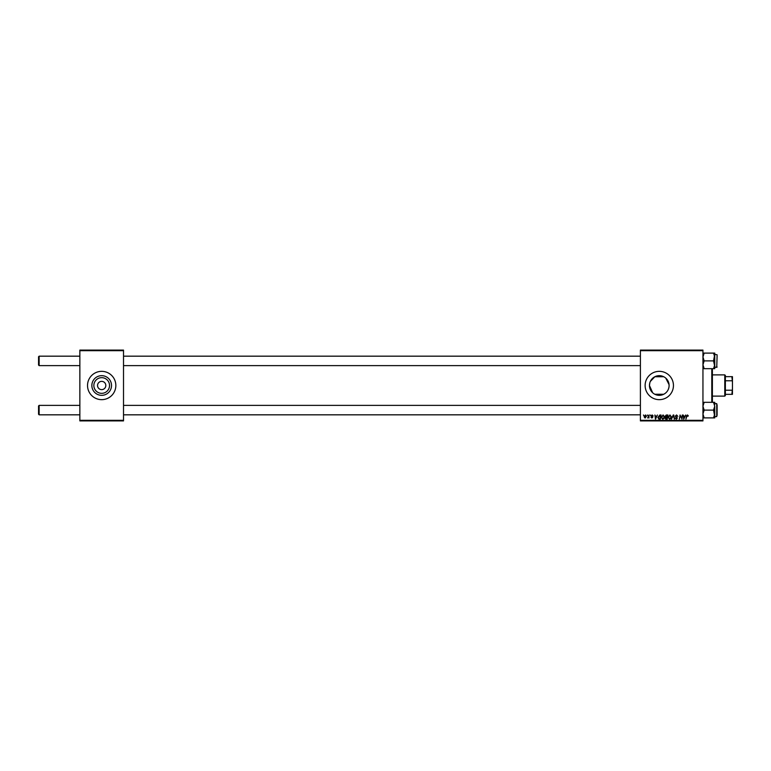 <?xml version="1.0" encoding="UTF-8"?>
<svg xmlns="http://www.w3.org/2000/svg" width="771" height="771" viewBox="0 0 771 771"><rect width="100%" height="100%" fill="white"/><g stroke="black" fill="none" stroke-linecap="round" stroke-linejoin="round"><path stroke-width="1.16" d="M109.521 385.5A7.835 7.835 0 0 1 101.685 393.335A7.835 7.835 0 0 1 93.85 385.5A7.835 7.835 0 0 1 101.685 377.665A7.835 7.835 0 0 1 109.521 385.5M97.551 385.5A4.134 4.134 0 0 0 101.685 389.634A4.134 4.134 0 0 0 105.82 385.5A4.134 4.134 0 0 0 101.685 381.366A4.134 4.134 0 0 0 97.551 385.5M91.855 385.5A9.83 9.83 0 0 0 101.685 395.33A9.83 9.83 0 0 0 111.516 385.5A9.83 9.83 0 0 0 101.685 375.67A9.83 9.83 0 0 0 91.855 385.5M87.528 385.5A14.157 14.157 0 0 0 101.685 399.657A14.157 14.157 0 0 0 115.843 385.5A14.157 14.157 0 0 0 101.685 371.343A14.157 14.157 0 0 0 87.528 385.5M652.661 392.757L649.452 385.5L649.837 382.773M665.758 378.108L669.074 384.671L669.074 386.329C668.63 389.962 666.848 392.612 663.715 394.27L654.849 394.27M669.112 385.5A9.83 9.83 0 0 1 659.282 395.33A9.83 9.83 0 0 1 649.452 385.5A9.83 9.83 0 0 1 659.282 375.67A9.83 9.83 0 0 1 669.112 385.5M645.125 385.5A14.157 14.157 0 0 0 659.282 399.657A14.157 14.157 0 0 0 673.449 385.5A14.157 14.157 0 0 0 659.282 371.343A14.157 14.157 0 0 0 645.125 385.5M702.95 420.899L640.402 420.899L640.402 420.311L702.95 420.311L702.95 420.899M702.95 350.689L640.402 350.689L640.402 350.101L702.95 350.101L702.95 420.311M650.271 415L650.608 415.588L650.271 415M647.38 415L647.717 415.588L647.38 415M663.07 414.952L664.486 416.735L663.918 418.566L662.694 419.183L661.267 417.352L663.07 414.952M657.422 415L655.446 419.135L654.887 415L655.456 416.128L656.921 416.128L657.422 415M666.269 415L667.917 415L667.223 419.135L665.595 419.067L665.026 418.133L665.595 417.121L665.074 416.292L666.269 415M673.208 415L673.758 415L674.394 419.135L673.42 415.588L671.406 419.135L673.208 415M688.301 415.858L687.838 416.292L687.433 415.434L686.865 416.205L685.939 419.135L686.45 416.109L687.462 414.952L688.301 415.858M682.287 415L682.017 419.135L680.388 415.627L679.376 419.135L680.07 415L681.718 418.499L682.287 415M640.402 350.689L640.402 420.311M685.698 415L683.713 419.135L683.154 415L683.723 416.128L685.188 416.128L685.698 415M676.562 414.952L677.844 416.35L676.533 415.434L675.695 416.118L677.41 418.094L676.254 419.183L675.049 417.988L676.273 418.701L676.986 418.113L675.271 416.167L676.562 414.952M669.932 414.952L671.348 416.735L670.789 418.566L669.565 419.183L668.139 417.352L669.932 414.952M653.172 415.964L652.121 415.328L651.562 415.781L652.796 417.207L651.89 418.055L650.917 417.15L652.362 417.275L651.129 415.82L652.141 414.952L653.172 415.964M659.831 415L661.055 415L660.352 419.135L658.8 419.077L657.885 417.439L659.831 415M645.443 414.952L646.464 416.147L645.105 418.055L644.103 416.803L645.443 414.952M649.028 415L648.96 418.007L648.633 417.381L647.64 417.949L649.028 415M643.409 415L643.746 415.588L643.409 415M650.31 381.491L654.849 376.73L663.715 376.73M123.514 420.899L79.856 420.899L79.856 420.311L123.514 420.311L123.514 420.899M123.514 350.689L79.856 350.689L79.856 350.101L123.514 350.101L123.514 420.311M79.856 350.689L79.856 420.311M684.378 417.834L684.956 416.61L683.781 416.61L684.041 418.682L684.378 417.834M670.452 418.248L670.924 416.716L669.903 415.434L668.563 417.39L669.575 418.701L670.452 418.248M666.867 418.653L667.088 417.362L665.691 417.535L665.45 418.113L666.867 418.653M667.166 416.88L667.407 415.482L665.508 416.301L667.166 416.88M656.111 417.834L656.68 416.61L655.514 416.61L655.774 418.682L656.111 417.834M660.005 418.653L660.535 415.482L658.318 417.468L658.839 418.576L660.005 418.653M663.58 418.248L664.062 416.716L663.041 415.434L661.701 417.39L662.713 418.701L663.58 418.248M645.125 417.689L646.031 416.195L645.443 415.328L644.537 416.803L645.125 417.689M38.55 365.03L39.138 365.618L38.55 365.03L38.55 356.761L39.138 356.173L39.138 365.618L79.856 365.618M39.138 414.827L38.55 414.239L38.55 405.97L39.138 405.382L39.138 414.827L79.856 414.827M702.95 368.683L704.154 368.683L702.95 364.789L704.154 360.895L713.541 360.895L714.746 366.514M717.107 355.585L716.751 367.381L717.107 355.585M717.107 354.756L714.746 354.4L713.541 360.895M704.154 360.895L702.95 357.002L704.154 353.108L702.95 353.108M704.154 353.108L713.541 353.108L714.746 357.002L714.746 364.789L713.541 368.683L714.746 368.683L714.746 364.789M714.746 357.002L714.746 353.108L713.541 353.108M704.154 368.683L713.541 368.683M714.746 404.486L714.746 402.317L713.541 402.317L714.746 406.211L713.541 410.105L714.746 416.6L716.751 416.6L716.751 403.618L714.746 403.618M717.107 404.794L717.107 415.415M702.95 417.892L704.154 417.892L702.95 413.998L704.154 410.105L702.95 406.211L704.154 402.317L713.541 402.317L714.409 404.206M704.154 410.105L713.541 410.105M704.154 402.317L702.95 402.317M713.541 417.892L714.746 417.892L714.746 413.998L713.541 417.892L704.154 417.892M714.746 406.211L714.746 413.998M714.746 417.892L714.746 416.851M712.385 368.683L712.385 402.317M711.797 402.317L711.797 368.683M669.074 384.671L669.074 386.329M724.779 396.121L724.779 374.879L725.366 375.467L725.366 395.533L724.779 396.121L712.385 396.121M724.779 374.879L712.385 374.879M732.45 394.347L731.862 394.347L732.45 388.786L732.45 394.347M725.366 394.347L731.862 394.347M725.366 376.653L732.45 376.653L732.45 388.786M725.366 390.222L731.862 390.222M732.45 382.214L731.862 376.653M725.366 380.778L731.862 380.778M640.402 356.173L123.514 356.173M79.856 356.173L39.138 356.173L38.55 356.761M640.402 365.618L123.514 365.618M123.514 414.827L640.402 414.827M39.138 405.382L79.856 405.382M123.514 405.382L640.402 405.382M717.107 367.035L714.746 367.381"/></g></svg>
